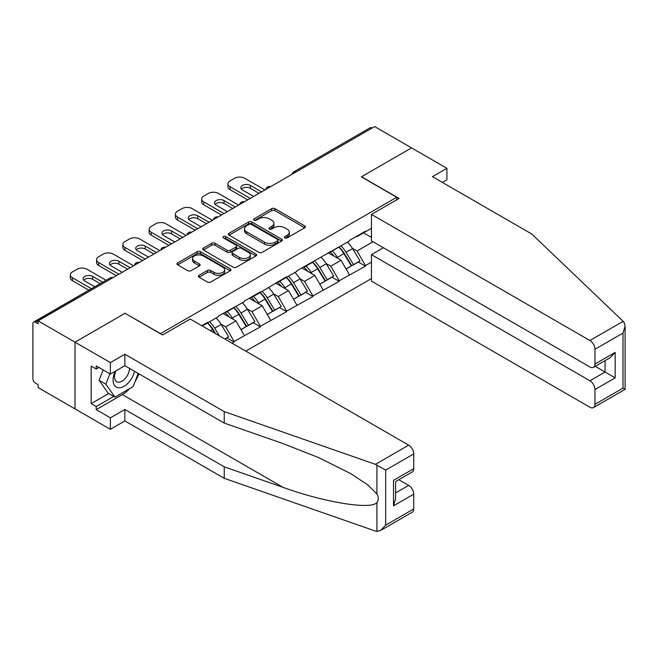 <?xml version="1.0" encoding="UTF-8"?>
<svg xmlns="http://www.w3.org/2000/svg" width="658" height="658" viewBox="0 0 658 658"><rect width="100%" height="100%" fill="white"/><g stroke="black" fill="none" stroke-linecap="round" stroke-linejoin="round"><path stroke-width="0.99" d="M284.84 237.908A1.637 0.946 0 0 0 287.151 237.908L304.72 227.767A2.336 1.349 0 0 0 305.402 226.813A2.336 1.349 0 0 0 304.72 225.859L274.962 208.676A2.336 1.349 0 0 0 271.655 208.676L254.087 218.818A1.637 0.946 0 0 0 253.61 219.484A1.637 0.946 0 0 0 254.087 220.15A1.637 0.946 0 0 0 256.406 220.15L258.676 218.843A7.485 4.318 0 0 1 269.254 218.843L271.738 220.274A7.485 4.318 0 0 1 273.925 223.325A7.485 4.318 0 0 1 271.738 226.385L269.467 227.693A1.637 0.946 0 0 0 268.982 228.359A1.637 0.946 0 0 0 269.467 229.033A1.637 0.946 0 0 0 271.779 229.033L274.049 227.717A7.485 4.318 0 0 1 284.634 227.717L287.11 229.149A7.485 4.318 0 0 1 289.306 232.2A7.485 4.318 0 0 1 287.11 235.26L284.84 236.567A1.637 0.946 0 0 0 284.363 237.242A1.637 0.946 0 0 0 284.84 237.908L284.84 236.567M199.078 275.299A2.336 1.349 0 0 0 198.387 276.253A2.336 1.349 0 0 0 199.078 277.207L207.426 282.027A2.336 1.349 0 0 0 210.733 282.027L230.242 270.767A2.336 1.349 0 0 0 230.925 269.813A2.336 1.349 0 0 0 230.242 268.859L200.484 251.677A2.336 1.349 0 0 0 197.178 251.677L177.668 262.937A2.336 1.349 0 0 0 176.977 263.891A2.336 1.349 0 0 0 177.668 264.845L187.752 270.668A2.336 1.349 0 0 0 191.059 270.668L199.407 265.848A2.336 1.349 0 0 0 200.09 264.894A2.336 1.349 0 0 0 199.407 263.94L194.406 261.053A6.251 3.611 0 0 1 192.572 258.504A6.251 3.611 0 0 1 196.438 255.164A6.251 3.611 0 0 1 203.248 255.946L222.84 267.255A6.251 3.611 0 0 1 224.674 269.813A6.251 3.611 0 0 1 220.808 273.144A6.251 3.611 0 0 1 213.998 272.363L210.733 270.479A2.336 1.349 0 0 0 207.426 270.479L199.078 275.299L199.078 277.207L207.426 272.428L207.426 270.479M125.201 313.192L75.012 342.176L38.123 320.874L374.649 126.583L411.538 147.877L361.349 176.854L396.716 197.277L160.577 333.614L125.201 313.389M258.841 252.343A2.336 1.349 0 0 0 262.147 252.343L281.657 241.083A2.336 1.349 0 0 0 282.34 240.129A2.336 1.349 0 0 0 281.657 239.175L251.899 221.993A2.336 1.349 0 0 0 248.592 221.993L229.083 233.253A2.336 1.349 0 0 0 228.4 234.207A2.336 1.349 0 0 0 229.083 235.161L258.841 252.343M224.033 238.262A1.637 0.946 0 0 1 225.694 238.492L225.694 236.543L255.946 254.013A2.336 1.349 0 0 1 256.636 254.967A2.336 1.349 0 0 1 255.946 255.921L236.436 267.189A2.336 1.349 0 0 1 233.129 267.189L203.371 250.007L203.371 248.099A2.336 1.349 0 0 0 202.689 249.053A2.336 1.349 0 0 0 203.371 250.007M203.371 248.099L211.72 243.279A2.336 1.349 0 0 1 215.026 243.279L227.1 250.246A2.336 1.349 0 0 0 230.407 250.246L235.942 247.046A2.336 1.349 0 0 0 236.625 246.092A2.336 1.349 0 0 0 235.942 245.138L223.383 237.883A1.637 0.946 0 0 1 222.898 237.217A1.637 0.946 0 0 1 223.909 236.345A1.637 0.946 0 0 1 225.694 236.543M245.804 351.117L371.449 278.573M396.716 197.277L396.716 199.81M202.261 325.981L207.821 322.774L207.821 322.19L201.751 325.694M207.821 322.774L218.094 316.843L218.094 316.259L244.365 301.668L244.365 301.084L260.371 291.848L260.371 292.432L286.641 276.681L286.641 277.265L296.923 271.335L296.923 270.751L349.472 240.993L349.472 240.409L365.47 231.172L365.47 231.756L371.449 228.301M371.449 262.139L365.47 265.593L357.047 251.011L352.384 248.313M338.895 247.095A15.956 9.212 -120 0 1 344.356 253.486L351.791 265.766L358.281 262.024L365.47 266.177L365.47 265.593M365.47 266.177L339.199 280.76L330.777 266.177L326.113 263.48M312.616 262.271A15.956 9.212 -120 0 1 318.077 268.653L325.521 280.941L332.002 277.191L339.199 281.344L339.199 280.76M339.199 281.344L312.92 295.935L304.498 281.344L299.834 278.655M286.337 277.437A15.956 9.212 -120 0 1 291.807 283.828L299.242 296.108L305.723 292.366L312.92 296.519L312.92 295.935M312.92 296.519L286.641 311.102L278.227 296.519L273.555 293.822M260.066 292.613A15.956 9.212 -120 0 1 265.528 298.995L272.963 311.275L279.453 307.533L286.641 311.686L286.641 311.102M286.641 311.686L260.371 326.278L251.948 311.686L247.285 308.997M233.787 307.779A15.956 9.212 -120 0 1 239.249 314.17L246.692 326.45L253.174 322.708L260.371 326.861L260.371 326.278M260.371 326.861L234.092 341.444L225.669 326.861L221.006 324.164M224.88 339.043L226.903 337.875L234.092 342.028L234.092 341.444M234.092 342.028L232.077 343.196M225.168 312.172L225.669 312.468L234.092 307.607M225.669 326.861L235.951 320.923L222.98 313.438M244.365 335.514L235.951 320.923M251.446 297.005L251.948 297.293L260.371 292.432M251.948 311.686L262.221 305.756L249.25 298.271M270.644 320.339L262.221 305.756M277.717 281.83L278.227 282.126L286.641 277.265M278.227 296.519L288.5 290.589L275.529 283.096M296.923 305.172L288.5 290.589M303.996 266.663L304.498 266.959L312.92 262.09M304.498 281.344L314.771 275.414L301.8 267.929M323.193 290.005L314.771 275.414M330.267 251.496L330.777 251.784L339.199 246.923M330.777 266.177L341.05 260.247L328.079 252.754M349.472 274.83L341.05 260.247M372.124 128.039L295.829 172.092M294.751 172.717A3.57 2.064 120 0 1 295.656 171.993A3.57 2.064 60 0 0 293.871 171.82L370.166 127.767A3.57 2.064 60 0 1 371.959 127.94M356.546 236.321L357.047 236.617L365.47 231.756M357.047 251.011L373.053 241.766M363.537 232.874L371.449 237.439M129.766 388.549A26.797 15.471 -60 0 1 122.339 394.586L96.233 409.663L110.379 417.83L110.379 429.304L75.012 408.881L75.012 342.176L125.036 313.29L162.592 334.98L190.22 319.031L408.676 445.153A7.148 4.129 60 0 1 413.726 453.905L385.687 470.1L375.43 464.351L224.238 411.604L124.864 354.234L110.379 362.591L75.012 342.176L75.012 408.881L38.123 387.587L38.123 384.667L35.425 383.112A3.57 2.064 -120 0 1 32.9 378.737L32.9 323.695A3.57 2.064 -120 0 1 33.64 322.058A3.57 2.064 -120 0 1 35.425 322.239L38.123 323.794L38.123 320.874M343.986 253.774L344.817 254.251M317.707 268.941L318.546 269.426M291.436 284.116L292.267 284.593M265.158 299.283L265.996 299.76M238.879 314.45L239.718 314.935M212.608 329.625L213.439 330.102M285.49 238.138L287.11 237.201A7.485 4.318 0 0 0 289.306 234.149L289.306 232.2M273.925 223.325L273.925 225.275A7.485 4.318 0 0 1 271.738 228.326L270.117 229.264M304.687 227.783L274.962 210.618A2.336 1.349 0 0 0 271.655 210.618L254.745 220.381M281.624 241.099L251.899 223.934A2.336 1.349 0 0 0 248.592 223.934L229.116 235.177M277.528 240.795A1.637 0.946 0 0 0 278.005 240.129A1.637 0.946 0 0 0 277.528 239.454L251.405 224.378A1.637 0.946 0 0 0 249.086 224.378L246.692 225.76A7.485 4.318 0 0 0 244.496 228.811A7.485 4.318 0 0 0 246.692 231.871L264.549 242.177A7.485 4.318 0 0 0 275.126 242.177L277.528 240.795L277.528 242.736A1.637 0.946 0 0 0 278.005 242.07L278.005 240.129M244.496 228.811L244.496 230.761A7.485 4.318 0 0 0 246.692 233.812L246.692 231.871M277.528 242.736L275.126 244.126A7.485 4.318 0 0 1 264.549 244.126L246.692 233.812M203.404 250.024L211.72 245.22L211.72 243.279M236.625 246.092L236.625 248.033A2.336 1.349 0 0 1 235.942 248.987L230.407 252.187A2.336 1.349 0 0 1 227.1 252.187L215.026 245.22A2.336 1.349 0 0 0 211.72 245.22M225.694 238.492L255.921 255.937M239.619 257.475A6.251 3.611 0 0 0 246.437 258.257A6.251 3.611 0 0 0 250.303 254.917A6.251 3.611 0 0 0 248.469 252.368L241.568 248.379A2.336 1.349 0 0 0 238.262 248.379L232.718 251.578A2.336 1.349 0 0 0 232.035 252.532A2.336 1.349 0 0 0 232.718 253.486L239.619 257.475L239.619 259.416A6.251 3.611 0 0 0 246.437 260.198A6.251 3.611 0 0 0 250.303 256.867L250.303 254.917M232.035 252.532L232.035 254.481A2.336 1.349 0 0 0 232.718 255.436L232.718 253.486M239.619 259.416L232.718 255.436M224.674 269.813L224.674 271.754A6.251 3.611 0 0 1 220.808 275.093A6.251 3.611 0 0 1 213.998 274.312L210.733 272.428A2.336 1.349 0 0 0 207.426 272.428M192.572 258.504L192.572 260.445A6.251 3.611 0 0 0 194.406 263.003L194.406 261.053M199.374 265.865L194.406 263.003M230.21 270.783L200.484 253.618A2.336 1.349 0 0 0 197.178 253.618L177.693 264.87M264.919 189.94L244.702 178.269A7.148 4.129 0 0 0 234.602 178.269L230.053 180.892A7.148 4.129 0 0 0 227.956 183.812A7.148 4.129 0 0 0 230.053 186.732L230.053 189.644L247.737 199.859M230.053 189.644A7.148 4.129 180 0 1 227.956 186.732L227.956 183.812M241.396 189.159A5.601 3.232 180 0 1 250.344 188.336L259.022 193.337M230.053 186.732L250.262 198.395M253.634 196.454L242.432 189.989A5.601 3.232 180 0 1 240.795 187.703A5.601 3.232 180 0 1 244.25 184.717A5.601 3.232 180 0 1 250.344 185.416L261.547 191.881M347.44 242.16A19.534 11.276 60 0 1 352.556 248.601L346.075 252.343A19.534 11.276 -120 0 0 340.959 245.903M346.075 252.343L353.511 264.623L360 260.881L352.556 248.601M351.791 265.766L353.511 264.623M358.281 262.024L360 260.881M329.79 251.767A15.956 9.212 60 0 1 334.19 256.283M332.282 250.912A19.534 11.276 60 0 1 337.398 257.352L338.138 258.561M346.124 269.04L351.323 265.89L343.887 253.61A19.534 11.276 -120 0 0 338.763 247.169M351.323 265.89L346.059 268.925M238.64 205.107L218.431 193.436A7.148 4.129 0 0 0 208.323 193.436L203.774 196.068A7.148 4.129 0 0 0 201.685 198.979A7.148 4.129 0 0 0 203.774 201.899L203.774 204.819L221.458 215.026M203.774 204.819A7.148 4.129 180 0 1 201.685 201.899L201.685 198.979M215.117 204.334A5.601 3.232 180 0 1 224.074 203.503L232.743 208.512M203.774 201.899L223.991 213.57M227.355 211.621L216.153 205.156A5.601 3.232 180 0 1 214.516 202.87A5.601 3.232 180 0 1 217.971 199.884A5.601 3.232 180 0 1 224.074 200.583L235.276 207.056M321.162 257.336A19.534 11.276 60 0 1 326.286 263.768L319.796 267.51A19.534 11.276 -120 0 0 314.68 261.078M319.796 267.51L327.24 279.798L333.721 276.047L326.286 263.768M325.521 280.941L327.24 279.798M332.002 277.191L333.721 276.047M303.511 266.942A15.956 9.212 60 0 1 307.919 271.458M306.003 266.087A19.534 11.276 60 0 1 311.127 272.519L311.859 273.736M319.854 284.207L325.052 281.056L317.608 268.777A19.534 11.276 -120 0 0 312.492 262.345M325.052 281.056L319.788 284.1M212.369 220.274L192.152 208.611A7.148 4.129 0 0 0 182.044 208.611L177.504 211.234A7.148 4.129 0 0 0 175.406 214.154A7.148 4.129 0 0 0 177.504 217.066L177.504 219.986L195.187 230.193M177.504 219.986A7.148 4.129 180 0 1 175.406 217.066L175.406 214.154M188.846 219.501A5.601 3.232 180 0 1 197.795 218.67L206.472 223.679M177.504 217.066L197.713 228.737M201.077 226.796L189.882 220.323A5.601 3.232 180 0 1 188.237 218.045A5.601 3.232 180 0 1 191.7 215.059A5.601 3.232 180 0 1 197.795 215.758L208.997 222.223M294.891 272.502A19.534 11.276 60 0 1 300.007 278.943L293.526 282.685A19.534 11.276 -120 0 0 288.401 276.245M293.526 282.685L300.961 294.965L307.451 291.223L300.007 278.943M299.242 296.108L300.961 294.965M305.723 292.366L307.451 291.223M277.24 282.109A15.956 9.212 60 0 1 281.64 286.625M279.732 281.254A19.534 11.276 60 0 1 284.848 287.694L285.58 288.903M293.575 299.382L298.773 296.232L291.338 283.952A19.534 11.276 -120 0 0 286.214 277.512M298.773 296.232L293.509 299.267M186.091 235.449L165.882 223.778A7.148 4.129 0 0 0 155.773 223.778L151.225 226.401A7.148 4.129 0 0 0 149.127 229.321A7.148 4.129 0 0 0 151.225 232.241L151.225 235.153L168.909 245.368M151.225 235.153A7.148 4.129 180 0 1 149.127 232.241L149.127 229.321M162.567 234.667A5.601 3.232 180 0 1 171.524 233.845L180.193 238.854M151.225 232.241L171.434 243.904M174.806 241.963L163.603 235.498A5.601 3.232 180 0 1 161.967 233.212A5.601 3.232 180 0 1 165.421 230.226A5.601 3.232 180 0 1 171.524 230.925L182.718 237.39M268.612 287.669A19.534 11.276 60 0 1 273.736 294.11L267.247 297.852A19.534 11.276 -120 0 0 262.131 291.42M267.247 297.852L274.69 310.132L281.172 306.389L273.736 294.11M272.963 311.275L274.69 310.132M279.453 307.533L281.172 306.389M250.961 297.284A15.956 9.212 60 0 1 255.362 301.8M253.453 296.421A19.534 11.276 60 0 1 258.578 302.861L259.31 304.07M267.296 314.549L272.494 311.399L265.059 299.119A19.534 11.276 -120 0 0 259.943 292.678M272.494 311.399L267.238 314.434M159.812 250.616L139.603 238.953A7.148 4.129 0 0 0 129.494 238.953L124.946 241.576A7.148 4.129 0 0 0 122.857 244.488A7.148 4.129 0 0 0 124.946 247.408L124.946 250.328L142.638 260.535M124.946 250.328A7.148 4.129 180 0 1 122.857 247.408L122.857 244.488M136.288 249.843A5.601 3.232 180 0 1 145.245 249.012L153.923 254.021M124.946 247.408L145.163 259.079M148.527 257.13L137.333 250.665A5.601 3.232 180 0 1 135.688 248.379A5.601 3.232 180 0 1 139.142 245.393A5.601 3.232 180 0 1 145.245 246.092L156.448 252.565M242.341 302.844A19.534 11.276 60 0 1 247.457 309.276L240.976 313.027A19.534 11.276 -120 0 0 235.852 306.587M240.976 313.027L248.411 325.307L254.893 321.565L247.457 309.276M246.692 326.45L248.411 325.307M253.174 322.708L254.893 321.565M224.682 312.451A15.956 9.212 60 0 1 229.091 316.967M227.183 311.596A19.534 11.276 60 0 1 232.299 318.028L233.031 319.245M241.025 329.716L246.224 326.565L238.78 314.285A19.534 11.276 -120 0 0 233.664 307.854M246.224 326.565L240.96 329.609M133.541 265.791L113.324 254.12A7.148 4.129 0 0 0 103.224 254.12L98.675 256.743A7.148 4.129 0 0 0 96.578 259.663A7.148 4.129 0 0 0 98.675 262.575L98.675 265.495L116.359 275.71M98.675 265.495A7.148 4.129 180 0 1 96.578 262.575L96.578 259.663M110.018 265.01A5.601 3.232 180 0 1 118.966 264.187L127.644 269.188M98.675 262.575L118.884 274.246M122.256 272.305L111.054 265.84A5.601 3.232 180 0 1 109.417 263.554A5.601 3.232 180 0 1 112.872 260.568A5.601 3.232 180 0 1 118.966 261.267L130.169 267.732M216.063 318.011A19.534 11.276 60 0 1 221.178 324.452L214.697 328.194A19.534 11.276 -120 0 0 209.581 321.754M214.697 328.194L219.328 335.835M221.178 324.452L228.622 336.731L224.748 338.969M226.903 337.875L228.622 336.731M207.517 322.946A15.956 9.212 -120 0 1 212.978 329.337L215.61 333.688M214.779 333.211L212.509 329.461A19.534 11.276 -120 0 0 207.385 323.02M115.199 371.285A15.479 8.941 120 0 0 118.547 387.792A15.479 8.941 120 0 0 134.503 371.276M116.03 370.808A10.602 6.119 120 0 0 116.729 381.706A10.602 6.119 120 0 0 118.284 382.191A10.602 6.119 120 0 0 129.519 368.398M138.229 373.423L133.113 386.616L114.928 397.111L108.192 393.229L99.103 380.291L103.133 369.886M114.928 397.111L105.839 384.182L109.878 373.777M99.103 380.291L105.839 384.182M623.159 321.326L624.072 322.362L625.1 326.039L623.011 333.08L594.964 349.275A7.148 4.129 -120 0 0 589.913 340.523L623.159 321.326L531.804 234.034L432.421 176.665L446.914 168.3L411.538 147.877L361.513 176.763L399.077 198.445L371.449 214.393L589.913 340.523M446.914 168.3L446.914 179.774L442.365 182.398M383.408 247.745L371.449 254.654L371.449 281.106L589.913 407.228A7.148 4.129 -120 0 0 593.483 407.582A7.148 4.129 -120 0 0 594.964 404.316L594.964 389.528A7.148 4.129 -120 0 0 589.913 380.776L605.072 372.025L615.172 377.865L594.964 389.528M371.449 254.654L589.913 380.776M371.449 214.393L371.449 240.844L589.913 366.967A7.148 4.129 -120 0 0 593.483 367.329A7.148 4.129 -120 0 0 594.964 364.055L594.964 349.275M595.202 366.333L605.072 372.025L605.072 360.633M594.964 364.055L615.172 352.384L610.122 357.722L593.483 367.329M594.964 404.316L623.011 388.121L624.072 388.738M110.379 417.83L124.864 409.465L224.238 466.843L224.238 478.317L375.43 531.064L376.935 531.417L380.628 530.471L385.687 525.142L413.726 508.947A7.148 4.129 60 0 1 412.245 512.22L380.628 530.471M224.238 466.843L282.981 487.331C324.707 502.49 371.449 510.024 376.935 502.465C378.769 500.162 378.769 497.341 376.935 493.994L367.863 484.938L350.698 473.604L318.579 457.565L282.981 443.574L224.238 423.078L124.864 365.708L110.379 374.073L96.233 365.897L96.233 369.015L91.174 366.095L91.174 403.634L96.233 406.545L113.752 396.437M124.864 409.465L124.864 420.939L110.379 429.304M224.238 478.317L124.864 420.939M413.726 453.905L413.726 468.685A7.148 4.129 60 0 1 412.245 471.959L395.606 481.566L395.606 498.789L393.517 505.837L393.517 480.356C396.239 481.927 396.239 481.927 393.517 480.356L413.726 468.685M110.379 362.591L110.379 374.073M96.233 409.663L96.233 406.545M124.864 354.234L124.864 365.708M224.238 411.604L224.238 423.078M395.606 492.957L408.676 485.415A7.148 4.129 60 0 1 413.726 494.166L413.726 508.947M408.676 485.415L398.806 479.715M138.887 373.802A26.797 15.471 -60 0 1 135.087 381.541M98.922 367.46L96.233 369.015M91.174 403.634L108.702 393.517M106.045 280.259L87.053 269.286A7.148 4.129 0 0 0 76.945 269.286L72.396 271.918A7.148 4.129 0 0 0 70.307 274.83A7.148 4.129 0 0 0 72.396 277.75L72.396 280.67L88.871 290.178M72.396 280.67A7.148 4.129 180 0 1 70.307 277.75L70.307 274.83M83.739 280.176A5.601 3.232 180 0 1 92.696 279.354L100.156 283.664M72.396 277.75L91.396 288.714M94.76 286.773L84.775 281.007A5.601 3.232 180 0 1 83.138 278.721A5.601 3.232 180 0 1 86.593 275.735A5.601 3.232 180 0 1 92.696 276.434L102.681 282.2M111.893 278.285L35.425 322.239M112.633 277.857A3.57 2.064 -60 0 0 111.728 278.186A3.57 2.064 -120 0 0 109.944 278.013L33.64 322.058M268.472 187.884A3.57 2.064 120 0 1 269.377 187.168A3.57 2.064 -60 0 1 270.29 186.839M242.202 203.051A3.57 2.064 120 0 1 243.106 202.335A3.57 2.064 -60 0 1 244.011 202.006M215.923 218.226A3.57 2.064 120 0 1 216.827 217.502A3.57 2.064 -60 0 1 217.74 217.173M189.644 233.393A3.57 2.064 120 0 1 190.557 232.677A3.57 2.064 -60 0 1 191.462 232.348M163.373 248.568A3.57 2.064 120 0 1 164.278 247.844A3.57 2.064 -60 0 1 165.183 247.515M137.094 263.735A3.57 2.064 120 0 1 137.999 263.019A3.57 2.064 -60 0 1 138.912 262.69M287.11 237.201L287.11 235.26M269.467 229.033L269.467 227.693M271.738 228.326L271.738 226.385M254.087 220.15L254.087 218.818M271.655 210.618L271.655 208.676M274.962 210.618L274.962 208.676M304.72 227.767L304.72 225.859M229.083 235.161L229.083 233.253M248.592 223.934L248.592 221.993M251.899 223.934L251.899 221.993M281.657 241.083L281.657 239.175M264.549 244.126L264.549 242.177M275.126 244.126L275.126 242.177M215.026 245.22L215.026 243.279M227.1 252.187L227.1 250.246M230.407 252.187L230.407 250.246M235.942 248.987L235.942 247.046M255.946 255.921L255.946 254.013M210.733 272.428L210.733 270.479M213.998 274.312L213.998 272.363M199.407 265.848L199.407 263.94M177.668 264.845L177.668 262.937M197.178 253.618L197.178 251.677M200.484 253.618L200.484 251.677M230.242 270.767L230.242 268.859M343.887 253.61L337.398 257.352M250.344 188.336L250.344 185.416M317.608 268.777L311.127 272.519M224.074 203.503L224.074 200.583M291.338 283.952L284.848 287.694M197.795 218.67L197.795 215.758M265.059 299.119L258.578 302.861M171.524 233.845L171.524 230.925M238.78 314.285L232.299 318.028M145.245 249.012L145.245 246.092M212.509 329.461L210.395 330.678M118.966 264.187L118.966 261.267M623.011 388.121L623.011 333.08M615.172 352.384L615.172 377.865M376.935 531.417L376.935 502.465M376.935 493.994L376.935 465.05M385.687 470.1L385.687 525.142M413.726 494.166L393.517 505.837M375.43 464.351L408.676 445.153M122.339 394.586L282.981 487.331M92.696 279.354L92.696 276.434M293.871 171.82A3.57 3.57 0 0 0 292.152 174.214M270.528 186.699A3.57 3.57 0 0 0 265.873 189.381M244.25 201.866A3.57 3.57 0 0 0 239.602 204.556M217.979 217.041A3.57 3.57 0 0 0 213.324 219.723M191.7 232.208A3.57 3.57 0 0 0 187.053 234.89M165.421 247.375A3.57 3.57 0 0 0 160.774 250.065M139.151 262.55A3.57 3.57 0 0 0 134.495 265.232M112.872 277.717A3.57 3.57 0 0 0 109.944 278.013M625.1 326.039L625.1 389.33L593.483 407.582"/></g></svg>
